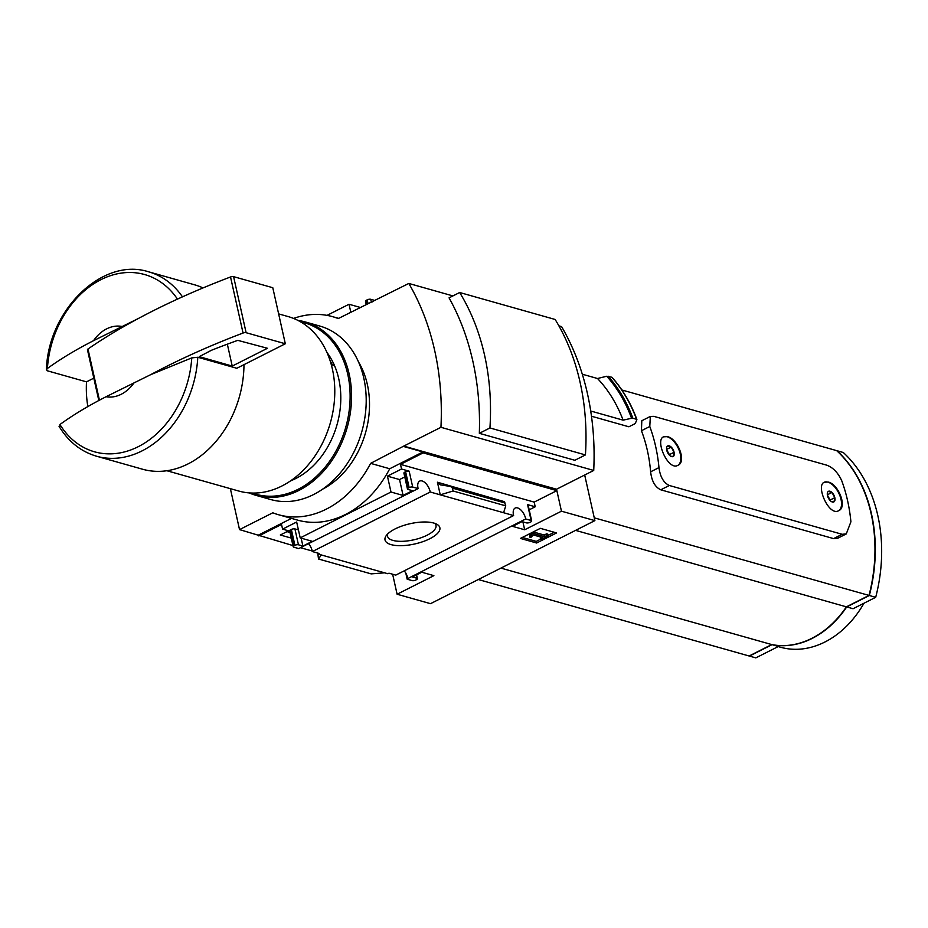 <?xml version="1.0" encoding="UTF-8"?>
<svg xmlns="http://www.w3.org/2000/svg" width="928" height="928" viewBox="0 0 928 928"><rect width="100%" height="100%" fill="white"/><g stroke="black" fill="none" stroke-linecap="round" stroke-linejoin="round"><path stroke-width="1.39" d="M290.023 532.486L286.984 531.628M404.225 570.836A9.79 5.139 -116.8 0 1 407.844 578.527L407.172 579.2L412.16 580.603A2.575 0.951 167.4 0 0 415.709 580.07L416.498 579.675A2.575 0.951 167.4 0 0 417.414 578.666A2.575 0.951 167.4 0 0 416.858 578.237L412.403 576.972L421.799 572.228L433.886 575.65L397.103 594.233L392.637 574.235M312.237 551.012L300.927 547.822M292.935 545.56L239.528 529.61L272.786 512.801A101.013 77.442 -74.2 0 0 278.47 514.715A101.013 77.442 -74.2 0 0 370.62 463.362L403.773 446.09L556.545 489.23L593.723 470.45L440.951 427.309A250.757 192.247 -74.2 0 0 408.796 283.446L338.244 318.571A101.013 77.442 -74.2 0 0 332.56 316.657A101.013 77.442 -74.2 0 0 293.573 318.432M230.376 488.673L239.528 529.61M397.103 594.233L430.522 603.676L594.883 520.62L561.452 511.189L524.68 529.772L512.581 526.362L521.965 521.617L526.431 522.87A2.575 0.951 167.4 0 0 529.969 522.336L530.758 521.942A2.575 0.951 167.4 0 0 531.674 520.921A2.575 0.951 167.4 0 0 531.118 520.504L525.7 518.972L407.844 578.527M308.734 543.878A9.79 5.139 -116.8 0 1 312.353 551.557L319.139 553.471L318.049 554.028L317.84 553.111M299.825 548.019L418.134 488.592L412.716 487.061A2.575 0.951 167.4 0 0 409.167 487.606L408.39 488A2.575 0.951 167.4 0 0 407.462 489.01A2.575 0.951 167.4 0 0 408.018 489.439L412.484 490.692L403.088 495.436L390.99 492.026L300.208 537.892L312.307 541.314L302.911 546.058L298.456 544.794A2.575 0.951 167.4 0 0 294.907 545.339L294.13 545.734A2.575 0.951 167.4 0 0 293.202 546.743A2.575 0.951 167.4 0 0 293.758 547.172L298.723 548.576L299.825 548.019M291.276 538.089L280.314 535.004L288.573 530.828M318.049 554.028L387.846 573.736L388.948 573.191L395.757 575.116L513.625 515.562L430.221 492.002L312.353 551.557M407.172 579.2L405.826 573.179M391.094 544.62A28.095 10.394 -12.6 0 1 386.384 535.421A28.095 10.394 -12.6 0 1 410.176 523.694A28.095 10.394 -12.6 0 1 436.694 524.181A28.095 10.394 -12.6 0 1 427.692 539.748A28.095 10.394 -12.6 0 1 391.094 544.62M300.208 537.892L296.658 522.012L282.576 529.134L281.532 524.459L258.831 535.932M540.351 528.345L520.399 538.426L536.628 543.008L556.58 532.927L540.351 528.345M525.7 518.972A9.79 5.139 63.2 0 0 515.144 508.057A9.79 5.139 63.2 0 0 513.625 515.562M360.284 307.446L349.021 304.256L327.027 315.369M375.028 300.51L370.748 299.303A2.575 0.951 167.4 0 0 367.198 299.837L366.421 300.231A2.575 0.951 167.4 0 0 365.493 301.24L366.212 304.442M430.221 492.002A9.79 5.139 63.2 0 0 419.665 481.098A9.79 5.139 63.2 0 0 418.134 488.592M282.576 529.134L289.722 531.152M93.809 378.148L86.501 381.849A95.804 73.451 -74.2 0 0 87.847 406.603M134.282 382.475A36.053 27.643 105.8 0 1 106.059 396.732L150.626 374.692L191.76 357.895L197.792 357.257L236.814 368.277L285.314 343.766L272.786 287.715L233.589 276.648A2.575 0.951 167.4 0 0 230.527 276.973A412.078 152.366 167.4 0 0 138.098 318.64L93.531 340.68A36.053 27.643 105.8 0 1 121.754 326.424M60.007 426.88L59.937 424.514C73.103 414.955 88.473 405.698 106.059 396.732M561.452 511.189L556.858 490.634L423.18 452.887L422.971 451.948L403.877 446.565M594.883 520.62L584.686 475.02M372.174 301.948L371.513 301.762M423.18 452.887L400.49 464.36L401.534 469.023L387.44 476.145L390.99 492.026M278.47 514.715L297.575 520.109A101.013 77.442 105.8 0 0 389.714 468.756L422.971 451.948M258.622 534.992L291.485 518.392M412.716 487.061L409.167 471.18A2.575 0.951 167.4 0 0 405.617 471.726L404.84 472.12A2.575 0.951 167.4 0 0 403.912 473.129L407.462 489.01M409.167 471.18L401.534 469.023M387.44 476.145L399.539 479.556L404.759 476.922M437.436 482.224L440.255 494.833L453.108 490.993L452.47 488.128L450.648 486.481L440.348 484.868L437.436 482.224L500.911 500.679M504.31 501.665L505.76 505.864L503.591 512.72M529.192 509.82L535.212 506.781L527.568 504.623A2.575 0.951 167.4 0 1 528.125 505.041L531.674 520.921M294.13 545.734L290.58 529.853A2.575 0.951 167.4 0 0 289.652 530.862L293.202 546.743M290.58 529.853L291.357 529.459A2.575 0.951 167.4 0 1 294.907 528.914L298.422 529.911M317.759 553.088L318.49 559.004L321.297 554.944M384.633 572.831L371.154 573.875L318.49 559.004M350.807 312.226L349.021 304.256M593.723 470.45A250.757 192.247 -74.2 0 0 561.568 326.598L558.876 325.832M452.922 295.916L408.796 283.446M585.429 454.929L574.826 460.276L479.335 433.318A250.757 192.247 -74.2 0 0 449.059 297.865L459.662 292.506L555.153 319.476A223.045 170.996 -74.2 0 1 585.429 454.929L489.938 427.959A223.045 170.996 -74.2 0 0 459.662 292.506M671.211 447.076L674.088 452.261A5.951 3.12 63.2 0 0 671.211 447.076A5.951 3.12 63.2 0 0 667.534 446.043L671.211 447.076L666.606 449.407M674.088 452.261L673.299 456.414A5.951 3.12 63.2 0 0 674.088 452.261L669.401 454.639L666.64 449.686M667.534 446.043A5.951 3.12 63.2 0 0 666.582 447.922A5.951 3.12 63.2 0 0 666.745 450.184A5.951 3.12 63.2 0 0 669.622 455.381A5.951 3.12 63.2 0 0 670.816 456.274A5.951 3.12 63.2 0 0 673.299 456.414L671.35 456.309M831.952 492.466L834.829 497.652A5.951 3.12 63.2 0 0 831.952 492.466A5.951 3.12 63.2 0 0 828.275 491.422L831.952 492.466L827.335 494.798M834.829 497.652L834.04 501.804A5.951 3.12 63.2 0 0 834.829 497.652L830.131 500.03L827.382 495.065M828.275 491.422A5.951 3.12 63.2 0 0 827.324 493.302A5.951 3.12 63.2 0 0 827.474 495.575A5.951 3.12 63.2 0 0 830.363 500.772A5.951 3.12 63.2 0 0 831.546 501.665A5.951 3.12 63.2 0 0 834.04 501.804L832.08 501.7M828.112 482.038L824.284 482.224C815.399 485.553 829.075 516.676 838.668 510.69C847.67 507.233 838.367 483.894 828.112 482.038M842.148 534.296L669.32 485.483C663.613 482.815 660.168 476.853 658.973 467.596A155.823 119.457 105.8 0 0 649.786 426.497L650.331 416.44L653.869 416.359L826.697 465.16C833.031 467.515 838.042 472.688 841.719 480.692A155.823 119.457 -74.2 0 1 850.906 521.791L846.278 533.902L842.148 534.296L833.599 538.611L837.752 538.217L846.29 533.925M667.383 436.647L663.543 436.833C654.669 440.162 668.346 471.285 677.939 465.299C686.94 461.842 677.637 438.503 667.383 436.647M641.805 420.755L641.434 430.72A144.234 110.571 105.8 0 1 650.621 471.818C651.7 481.11 655.075 487.107 660.771 489.81L833.599 538.611M594.256 517.836L869.002 595.416A144.234 110.571 -74.2 0 0 836.638 450.625L621.864 389.98M591.484 416.22L628.882 426.787L635.228 423.586L636.886 419.7M632.873 418.238L636.573 419.294A160.196 122.809 105.8 0 0 611.796 377.22L606.75 376.246A159.535 122.31 105.8 0 1 631.585 418.273L632.873 418.238A160.196 122.809 105.8 0 0 608.095 376.176M631.585 418.273L623.094 420.152L590.718 411.011M582.297 374.216L597.504 378.508L606.75 376.246M597.504 378.508A152.47 116.893 105.8 0 1 623.094 420.152M389.714 468.756L370.62 463.362M403.773 446.09L440.951 427.309M478.314 579.524L749.116 655.992L771.736 644.566A93.751 71.874 -74.2 0 0 846.394 606.842L869.002 595.416M500.934 568.098L771.736 644.566M575.58 530.375L846.394 606.842M838.68 510.69A15.973 8.387 63.2 0 0 839.933 495.772A15.973 8.387 63.2 0 0 827.915 482.142A15.973 8.387 63.2 0 0 824.319 482.2M677.95 465.299A15.973 8.387 63.2 0 0 679.192 450.382A15.973 8.387 63.2 0 0 667.186 436.752A15.973 8.387 63.2 0 0 663.578 436.81M749.267 655.922A144.234 110.571 -74.2 0 0 749.441 656.084L772.061 644.658A93.751 71.874 -74.2 0 0 846.707 606.935L869.327 595.509A144.234 110.571 -74.2 0 0 836.963 450.718L836.812 450.788M749.441 656.084L755.81 657.882L778.418 646.456L772.061 644.658M863.968 603.235A93.751 71.874 105.8 0 1 780.46 647.222L778.186 646.572M846.707 606.935L853.076 608.733L875.696 597.307A144.234 110.571 -74.2 0 0 843.32 452.516L836.963 450.718M869.327 595.509L875.696 597.307M93.531 340.68C76.142 349.543 60.761 358.8 47.409 368.462L46.435 369.796L47.479 370.829L86.501 381.849M46.4 369.796C48.094 310.207 102.474 256.766 148.677 271.834L194.694 284.838A95.804 73.451 105.8 0 1 203.046 287.924M243.983 364.646A95.804 73.451 105.8 0 1 142.622 469.243L96.605 456.24A95.804 73.451 105.8 0 0 197.792 357.257M278.632 313.884L288.144 316.576A90.654 69.507 105.8 0 1 330.391 422.704A90.654 69.507 105.8 0 1 238.867 491.063L166.878 470.74M331.284 364.623L334.474 365.528M479.335 433.318L489.938 427.959M522.336 537.451L536.268 541.384L536.628 543.008M536.268 541.384L540.966 538.994M548.088 535.398L554.271 532.278M531.837 534.203L529.888 537.219L531.083 537.254L533.217 534.934L542.706 537.614L540.316 538.82L541.534 539.156L548.181 535.792L546.975 535.456L544.585 536.662L533.287 533.472L531.837 534.203L531.524 532.8M531.222 532.962L529.528 535.584L529.888 537.219M532.974 532.069L533.287 533.472M548.181 535.792L547.822 534.157L546.604 533.82L544.226 535.027L544.585 536.662M544.226 535.027L533.252 531.93M546.604 533.82L546.975 535.456M540.398 536.952L540.316 538.82M400.49 464.36L534.168 502.106L535.212 506.781M403.088 495.436L399.539 479.556M524.68 529.772L522.905 521.872M556.858 490.634L534.168 502.106M302.911 546.058L301.148 538.159M453.108 490.993L505.76 505.864M434.664 523.322A24.824 9.176 -12.6 0 1 435.974 525.341A24.824 9.176 -12.6 0 1 420.999 537.776A24.824 9.176 -12.6 0 1 392.915 540.398A24.824 9.176 -12.6 0 1 387.533 536.175A24.824 9.176 -12.6 0 1 387.858 533.786M99.435 400.212L87.986 349.009A2.575 0.951 167.4 0 0 87.464 349.775L98.82 400.548M87.986 349.009A412.078 152.366 -12.6 0 1 138.098 318.64M285.314 343.766L246.117 332.7A2.575 0.951 167.4 0 0 243.055 333.024A412.078 152.366 167.4 0 0 150.626 374.692M232.232 366.073L267.45 348.278L237.788 340.356A400.745 148.178 167.4 0 0 211.445 350.274L199.253 356.654L232.232 366.073L227.337 344.172M326.9 352.362A77.268 59.23 105.8 0 1 338.755 378.833A77.268 59.23 105.8 0 1 290.626 480.843M300.533 321.83A89.111 68.312 105.8 0 1 347.756 374.286A89.111 68.312 105.8 0 1 325.786 466.355A89.111 68.312 105.8 0 1 252.172 493.07M297.934 320.415A90.144 69.113 105.8 0 1 305.184 321.923A90.144 69.113 105.8 0 1 349.172 374.077A90.144 69.113 105.8 0 1 328.442 465.299A90.144 69.113 105.8 0 1 256.198 495.424A90.144 69.113 105.8 0 1 249.214 492.919M305.184 321.923L319.835 326.064A90.144 69.113 105.8 0 1 363.811 378.206A90.144 69.113 105.8 0 1 343.082 469.429A90.144 69.113 105.8 0 1 270.837 499.566L256.198 495.424M330.159 360.876A73.08 56.028 105.8 0 1 332.421 364.948M358.521 361.978A81.386 62.396 105.8 0 1 367.349 384.447A81.386 62.396 105.8 0 1 322.608 489.184M191.76 357.895A92.104 70.609 105.8 0 1 138.249 446.693A92.104 70.609 105.8 0 1 59.937 424.514M658.973 467.596L650.621 471.818M649.786 426.497L641.434 430.72M669.32 485.483L660.771 489.81M47.409 368.462A92.104 70.609 105.8 0 1 99.458 280.418A92.104 70.609 105.8 0 1 177.468 299.118M148.677 271.834A95.804 73.451 105.8 0 1 182.468 296.844M531.118 520.504L527.568 504.623M409.167 487.606L405.617 471.726M408.39 488L404.84 472.12M298.456 544.794L294.907 528.914M294.907 545.339L291.357 529.459M416.858 578.237L416.15 575.082M367.244 303.92L366.421 300.231M368.022 303.526L367.198 299.837M371.316 301.867L370.748 299.303M452.47 488.128L505.122 502.999M246.117 332.7L233.589 276.648M243.055 333.024L230.527 276.973M59.032 426.277C68.336 441.6 80.864 451.588 96.605 456.24M612.051 377.36C622.584 389.192 630.866 403.239 636.886 419.502M338.65 318.374L332.56 316.657M650.331 416.428L641.793 420.744M417.414 578.666L416.568 574.873M450.648 486.481L504.438 501.665"/></g></svg>
